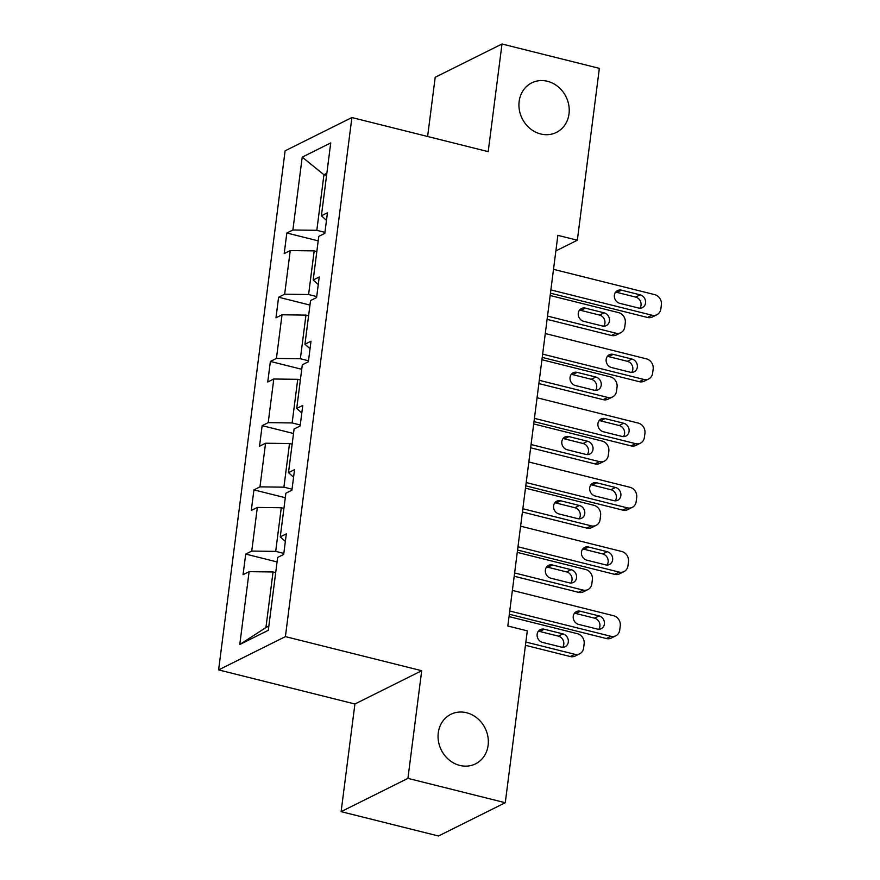 <?xml version="1.0" encoding="UTF-8"?>
<svg xmlns="http://www.w3.org/2000/svg" width="880" height="880" viewBox="0 0 880 880"><rect width="100%" height="100%" fill="white"/><g stroke="black" fill="none" stroke-linecap="round" stroke-linejoin="round"><path stroke-width="1.32" d="M466.565 712.745A27.676 24.486 -116.5 0 1 487.894 736.615A27.676 24.486 -116.5 0 1 475.53 763.862A27.676 24.486 -116.5 0 1 459.822 765.435A27.676 24.486 -116.5 0 1 438.493 741.554A27.676 24.486 -116.5 0 1 450.846 714.318A27.676 24.486 -116.5 0 1 466.565 712.745M547.459 81.29A27.676 24.486 -116.5 0 1 568.788 105.16A27.676 24.486 -116.5 0 1 556.424 132.407A27.676 24.486 -116.5 0 1 540.705 133.98A27.676 24.486 -116.5 0 1 519.376 110.099A27.676 24.486 -116.5 0 1 531.74 82.863A27.676 24.486 -116.5 0 1 547.459 81.29M341.121 811.646L407.924 778.36L421.707 670.714L354.915 704L341.121 811.646L438.482 836L505.274 802.725L527.296 630.861L507.826 625.988L557.865 235.345L577.335 240.218L599.357 68.354L501.996 44L435.193 77.275L427.614 136.488M354.915 704L218.614 669.9L285.109 150.821L351.901 117.546L285.406 636.614L218.614 669.9M407.924 778.36L505.274 802.725M275.693 572.627L273.053 571.967L265.936 627.539L239.778 644.512L249.117 571.659L243.067 574.662L245.707 554.081L277.068 561.935M273.053 571.967L249.117 571.659M283.921 508.409L281.281 507.749L275.693 551.386L251.746 551.067L245.707 554.081M251.746 551.067L257.345 507.441L251.295 510.455L253.924 489.874L285.285 497.717M292.149 444.202L289.509 443.542L283.91 487.168L259.974 486.86L253.924 489.874M259.974 486.86L265.562 443.223L259.523 446.237L262.152 425.656L293.513 433.499M300.366 379.984L297.726 379.324L292.138 422.95L268.202 422.642L262.152 425.656M268.202 422.642L273.79 379.005L267.74 382.019L270.38 361.438L301.741 369.281M308.594 315.766L305.954 315.106L300.366 358.743L276.43 358.424L270.38 361.438M276.43 358.424L282.018 314.787L275.968 317.801L278.608 297.22L309.969 305.074M316.822 251.548L314.182 250.888L308.594 294.525L284.658 294.206L278.608 297.22M284.658 294.206L290.246 250.58L284.196 253.594L286.836 233.002L318.197 240.856M326.579 175.395L323.939 174.735L316.822 230.307L292.886 229.999L286.836 233.002M292.886 229.999L302.214 157.135L330.737 142.923L321.409 215.787L327.448 212.773L324.819 233.354L318.769 236.368L313.181 279.994L319.231 276.991L316.591 297.572L310.541 300.586L304.953 344.212L311.003 341.198L308.363 361.779L302.313 364.793L296.725 408.43L302.775 405.416L300.135 425.997L294.085 429.011L288.497 472.648L294.547 469.634L291.907 490.215L285.868 493.229L280.269 536.866L286.319 533.852L283.69 554.433L277.64 557.447L268.301 630.3L239.778 644.512M285.351 541.42L280.269 536.866M283.811 553.421L275.693 551.386M281.281 507.749L257.345 507.441M293.579 477.202L288.497 472.648M292.039 489.203L283.91 487.168M289.509 443.542L265.562 443.223M301.807 412.984L296.725 408.43M300.267 424.985L292.138 422.95M297.726 379.324L273.79 379.005M310.035 348.766L304.953 344.212M308.495 360.778L300.366 358.743M305.954 315.106L282.018 314.787M318.263 284.559L313.181 279.994M316.723 296.56L308.594 294.525M314.182 250.888L290.246 250.58M326.48 220.341L321.409 215.787M421.707 670.714L285.406 636.614M351.901 117.546L488.202 151.646L501.996 44M555.874 250.91L577.335 240.218M265.936 627.539L268.84 626.087M324.951 232.342L316.822 230.307M326.854 173.283L323.939 174.735L302.214 157.135M553.509 269.335L654.654 294.635A8.646 7.656 63.5 0 1 661.386 304.821L660.858 308.935A8.646 7.656 63.5 0 1 656.931 314.721A8.646 7.656 63.5 0 1 652.014 315.216L550.88 289.916M550.462 293.183L647.504 317.46L652.014 315.216M640.156 294.833A6.919 6.116 -116.5 0 1 645.491 300.806A6.919 6.116 -116.5 0 1 642.4 307.615A6.919 6.116 -116.5 0 1 638.473 308L619.784 303.325A6.919 6.116 -116.5 0 1 614.449 297.363A6.919 6.116 -116.5 0 1 617.54 290.543A6.919 6.116 -116.5 0 1 621.467 290.158L640.156 294.833L635.646 297.077A6.919 6.116 -116.5 0 1 639.87 308.187M615.549 292.226A6.919 6.116 -116.5 0 1 616.957 292.402L635.646 297.077M656.931 314.721L652.41 316.976A8.646 7.656 -116.5 0 1 647.504 317.46M547.107 319.363L611.391 335.456A8.646 7.656 -116.5 0 0 616.308 334.961L620.818 332.717A8.646 7.656 63.5 0 0 624.756 326.92L625.284 322.806A8.646 7.656 63.5 0 0 618.541 312.62L550.154 295.515M620.818 332.717A8.646 7.656 63.5 0 1 615.912 333.201L547.525 316.096M603.768 326.172A6.919 6.116 63.5 0 0 599.544 315.073L580.844 310.387A6.919 6.116 63.5 0 0 579.447 310.211M604.054 312.818L585.354 308.143A6.919 6.116 63.5 0 0 581.427 308.539A6.919 6.116 63.5 0 0 578.336 315.348A6.919 6.116 63.5 0 0 583.671 321.321L602.36 325.996A6.919 6.116 63.5 0 0 606.298 325.6A6.919 6.116 63.5 0 0 609.389 318.791A6.919 6.116 63.5 0 0 604.054 312.818L599.544 315.073M545.292 333.542L646.426 358.853A8.646 7.656 63.5 0 1 653.158 369.028L652.63 373.153A8.646 7.656 63.5 0 1 648.703 378.939A8.646 7.656 63.5 0 1 643.786 379.434L542.652 354.123M542.234 357.401L639.276 381.678L643.786 379.434M631.928 359.051A6.919 6.116 -116.5 0 1 637.263 365.013A6.919 6.116 -116.5 0 1 634.172 371.822A6.919 6.116 -116.5 0 1 630.245 372.218L611.556 367.543A6.919 6.116 -116.5 0 1 606.221 361.57A6.919 6.116 -116.5 0 1 609.312 354.761A6.919 6.116 -116.5 0 1 613.239 354.376L631.928 359.051L627.418 361.295A6.919 6.116 -116.5 0 1 631.642 372.405M607.332 356.433A6.919 6.116 -116.5 0 1 608.729 356.62L627.418 361.295M648.703 378.939L644.193 381.194A8.646 7.656 -116.5 0 1 639.276 381.678M537.064 397.76L638.198 423.071A8.646 7.656 63.5 0 1 644.93 433.246L644.402 437.36A8.646 7.656 63.5 0 1 640.475 443.157A8.646 7.656 63.5 0 1 635.569 443.652L534.424 418.341M534.006 421.619L631.048 445.896L635.569 443.652M623.711 423.258A6.919 6.116 -116.5 0 1 629.035 429.231A6.919 6.116 -116.5 0 1 625.944 436.04A6.919 6.116 -116.5 0 1 622.017 436.436L603.328 431.761A6.919 6.116 -116.5 0 1 597.993 425.788A6.919 6.116 -116.5 0 1 601.084 418.979A6.919 6.116 -116.5 0 1 605.011 418.583L623.711 423.258L619.19 425.513A6.919 6.116 -116.5 0 1 623.414 436.612M599.104 420.651A6.919 6.116 -116.5 0 1 600.501 420.838L619.19 425.513M640.475 443.157L635.965 445.401A8.646 7.656 -116.5 0 1 631.048 445.896M538.879 383.581L603.174 399.674A8.646 7.656 -116.5 0 0 608.08 399.179L612.59 396.935A8.646 7.656 63.5 0 0 616.528 391.138L617.056 387.024A8.646 7.656 63.5 0 0 610.324 376.838L541.937 359.733M612.59 396.935A8.646 7.656 63.5 0 1 607.684 397.419L539.297 380.314M595.54 390.39A6.919 6.116 63.5 0 0 591.316 379.28L572.616 374.605A6.919 6.116 63.5 0 0 571.219 374.429M595.826 377.036L577.137 372.361A6.919 6.116 63.5 0 0 573.199 372.757A6.919 6.116 63.5 0 0 570.119 379.566A6.919 6.116 63.5 0 0 575.443 385.528L594.143 390.203A6.919 6.116 63.5 0 0 598.07 389.818A6.919 6.116 63.5 0 0 601.161 383.009A6.919 6.116 63.5 0 0 595.826 377.036L591.316 379.28M530.651 447.799L594.946 463.881A8.646 7.656 -116.5 0 0 599.852 463.397L604.373 461.142A8.646 7.656 63.5 0 0 608.3 455.356L608.828 451.231A8.646 7.656 63.5 0 0 602.096 441.056L533.709 423.94M604.373 461.142A8.646 7.656 63.5 0 1 599.456 461.637L531.069 444.521M587.312 454.608A6.919 6.116 63.5 0 0 583.088 443.498L564.399 438.823A6.919 6.116 63.5 0 0 562.991 438.647M587.598 441.254L568.909 436.579A6.919 6.116 63.5 0 0 564.982 436.964A6.919 6.116 63.5 0 0 561.891 443.773A6.919 6.116 63.5 0 0 567.215 449.746L585.915 454.421A6.919 6.116 63.5 0 0 589.842 454.036A6.919 6.116 63.5 0 0 592.933 447.216A6.919 6.116 63.5 0 0 587.598 441.254L583.088 443.498M528.836 461.978L629.97 487.278A8.646 7.656 63.5 0 1 636.713 497.464L636.185 501.578A8.646 7.656 63.5 0 1 632.247 507.375A8.646 7.656 63.5 0 1 627.341 507.859L526.196 482.559M525.778 485.826L622.82 510.114L627.341 507.859M615.483 487.476A6.919 6.116 -116.5 0 1 620.807 493.449A6.919 6.116 -116.5 0 1 617.727 500.258A6.919 6.116 -116.5 0 1 613.789 500.654L595.1 495.979A6.919 6.116 -116.5 0 1 589.765 490.006A6.919 6.116 -116.5 0 1 592.856 483.197A6.919 6.116 -116.5 0 1 596.783 482.801L615.483 487.476L610.962 489.731A6.919 6.116 -116.5 0 1 615.186 500.83M590.876 484.869A6.919 6.116 -116.5 0 1 592.273 485.045L610.962 489.731M632.247 507.375L627.737 509.619A8.646 7.656 -116.5 0 1 622.82 510.114M522.423 512.017L586.718 528.099A8.646 7.656 -116.5 0 0 591.624 527.615L596.145 525.36A8.646 7.656 63.5 0 0 600.072 519.563L600.6 515.449A8.646 7.656 63.5 0 0 593.868 505.274L525.481 488.158M596.145 525.36A8.646 7.656 63.5 0 1 591.228 525.855L522.841 508.739M579.084 518.826A6.919 6.116 63.5 0 0 574.86 507.716L556.171 503.041A6.919 6.116 63.5 0 0 554.774 502.854M579.37 505.472L560.681 500.786A6.919 6.116 63.5 0 0 556.754 501.182A6.919 6.116 63.5 0 0 553.663 507.991A6.919 6.116 63.5 0 0 558.998 513.964L577.687 518.639A6.919 6.116 63.5 0 0 581.614 518.243A6.919 6.116 63.5 0 0 584.705 511.434A6.919 6.116 63.5 0 0 579.37 505.472L574.86 507.716M520.608 526.196L621.753 551.496A8.646 7.656 63.5 0 1 628.485 561.682L627.957 565.796A8.646 7.656 63.5 0 1 624.019 571.593A8.646 7.656 63.5 0 1 619.113 572.077L517.968 546.777M517.55 550.044L614.603 574.332L619.113 572.077M607.255 551.694A6.919 6.116 -116.5 0 1 612.59 557.667A6.919 6.116 -116.5 0 1 609.499 564.476A6.919 6.116 -116.5 0 1 605.572 564.872L586.872 560.186A6.919 6.116 -116.5 0 1 581.537 554.224A6.919 6.116 -116.5 0 1 584.628 547.415A6.919 6.116 -116.5 0 1 588.566 547.019L607.255 551.694L602.745 553.938A6.919 6.116 -116.5 0 1 606.969 565.048M582.648 549.087A6.919 6.116 -116.5 0 1 584.045 549.263L602.745 553.938M624.019 571.593L619.509 573.837A8.646 7.656 -116.5 0 1 614.603 574.332M514.195 576.235L578.49 592.317A8.646 7.656 -116.5 0 0 583.407 591.822L587.917 589.578A8.646 7.656 63.5 0 0 591.844 583.781L592.372 579.667A8.646 7.656 63.5 0 0 585.64 569.481L517.253 552.376M587.917 589.578A8.646 7.656 63.5 0 1 583 590.062L514.613 572.957M570.856 583.033A6.919 6.116 63.5 0 0 566.632 571.934L547.943 567.259A6.919 6.116 63.5 0 0 546.546 567.072M571.142 569.679L552.453 565.004A6.919 6.116 63.5 0 0 548.526 565.4A6.919 6.116 63.5 0 0 545.435 572.209A6.919 6.116 63.5 0 0 550.77 578.182L569.459 582.857A6.919 6.116 63.5 0 0 573.386 582.461A6.919 6.116 63.5 0 0 576.477 575.652A6.919 6.116 63.5 0 0 571.142 569.679L566.632 571.934M512.38 590.403L613.525 615.714A8.646 7.656 63.5 0 1 620.257 625.889L619.729 630.014A8.646 7.656 63.5 0 1 615.802 635.8A8.646 7.656 63.5 0 1 610.885 636.295L509.74 610.995M509.322 614.262L606.375 638.539L610.885 636.295M599.027 615.912A6.919 6.116 -116.5 0 1 604.362 621.874A6.919 6.116 -116.5 0 1 601.271 628.694A6.919 6.116 -116.5 0 1 597.344 629.079L578.644 624.404A6.919 6.116 -116.5 0 1 573.32 618.431A6.919 6.116 -116.5 0 1 576.411 611.622A6.919 6.116 -116.5 0 1 580.338 611.237L599.027 615.912L594.517 618.156A6.919 6.116 -116.5 0 1 598.741 629.266M574.42 613.305A6.919 6.116 -116.5 0 1 575.817 613.481L594.517 618.156M615.802 635.8L611.281 638.055A8.646 7.656 -116.5 0 1 606.375 638.539M525.448 645.315L570.262 656.535A8.646 7.656 -116.5 0 0 575.179 656.04L579.689 653.796A8.646 7.656 63.5 0 0 583.627 647.999L584.144 643.885A8.646 7.656 63.5 0 0 577.412 633.699L509.025 616.594M579.689 653.796A8.646 7.656 63.5 0 1 574.783 654.28L525.866 642.048M562.628 647.251A6.919 6.116 63.5 0 0 558.404 636.152L539.715 631.466A6.919 6.116 63.5 0 0 538.318 631.29M562.925 633.897L544.225 629.222A6.919 6.116 63.5 0 0 540.298 629.618A6.919 6.116 63.5 0 0 537.207 636.427A6.919 6.116 63.5 0 0 542.542 642.389L561.231 647.075A6.919 6.116 63.5 0 0 565.158 646.679A6.919 6.116 63.5 0 0 568.249 639.87A6.919 6.116 63.5 0 0 562.925 633.897L558.404 636.152M621.467 290.158L616.957 292.402M615.912 333.201L611.391 335.456M580.844 310.387L585.354 308.143M613.239 354.376L608.729 356.62M605.011 418.583L600.501 420.838M607.684 397.419L603.174 399.674M572.616 374.605L577.137 372.361M599.456 461.637L594.946 463.881M564.399 438.823L568.909 436.579M596.783 482.801L592.273 485.045M591.228 525.855L586.718 528.099M556.171 503.041L560.681 500.786M588.566 547.019L584.045 549.263M583 590.062L578.49 592.317M547.943 567.259L552.453 565.004M580.338 611.237L575.817 613.481M574.783 654.28L570.262 656.535M539.715 631.466L544.225 629.222"/></g></svg>
